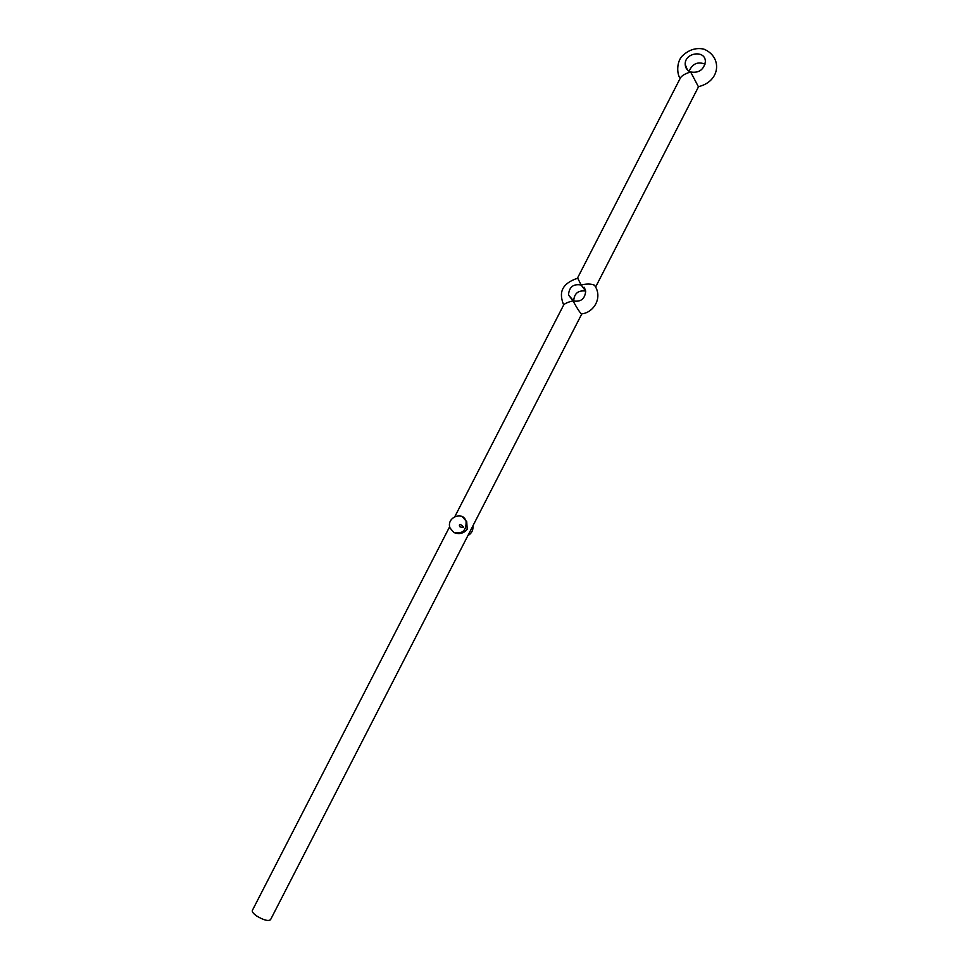 <?xml version="1.0" encoding="UTF-8"?>
<svg xmlns="http://www.w3.org/2000/svg" width="969" height="969" viewBox="0 0 969 969"><rect width="100%" height="100%" fill="white"/><g stroke="black" fill="none" stroke-linecap="round" stroke-linejoin="round"><path stroke-width="1.45" d="M449.689 526.651L252.352 910.424C251.892 911.781 253.357 913.646 256.761 916.044C263.58 920.126 268.159 921.362 270.508 919.751L581.679 314.162C580.031 312.83 577.136 308.408 573.006 300.875C568.088 302.062 565 303.406 563.716 304.896L454.897 516.513M690.655 71.997L698.467 86.859L595.632 286.994L594.445 285.177C591.042 283.735 586.608 283.687 581.158 285.007C573.369 283.638 569.154 286.957 568.512 294.939L573.006 300.875C580.71 302.292 584.937 299.033 585.7 291.1L581.158 285.007L577.585 277.909L680.565 77.629C682.285 75.316 685.64 73.438 690.655 71.997C698.879 73.244 703.773 69.841 705.359 61.774C705.747 49.492 684.441 52.435 685.204 64.487C685.434 68.109 687.251 70.616 690.655 71.997M705.057 64.136C697.716 61.326 692.387 63.7 689.104 71.258M585.542 290.228L584.041 287.187M585.7 291.063C578.19 290.106 574.181 293.437 573.672 301.044L573.696 301.141M461.983 516.489L466.719 521.576L467.191 529.244C463.666 533.519 459.245 534.622 453.904 532.55C462.479 534.198 466.525 530.443 466.065 521.261C462.903 510.397 445.922 517.628 450.052 528.044L453.904 532.55M467.882 535.615C471.673 533.434 473.356 530.164 472.933 525.792M698.492 86.665C720.682 81.384 722.499 56.759 703.845 49.116C695.815 47.42 688.511 49.831 681.934 56.335C676.398 62.44 676.919 74.298 680.165 78.416M687.384 69.877L685.204 64.487M563.667 304.981C560.385 296.478 557.865 284.862 577.706 278.188M573.672 301.044L568.512 294.939M581.57 313.871C593.791 312.781 603.215 297.362 594.445 285.177M466.719 521.588L466.065 521.261M460.759 524.665C459.306 524.314 459.015 525.016 459.887 526.761C464.357 528.347 464.648 527.657 460.759 524.665"/></g></svg>
